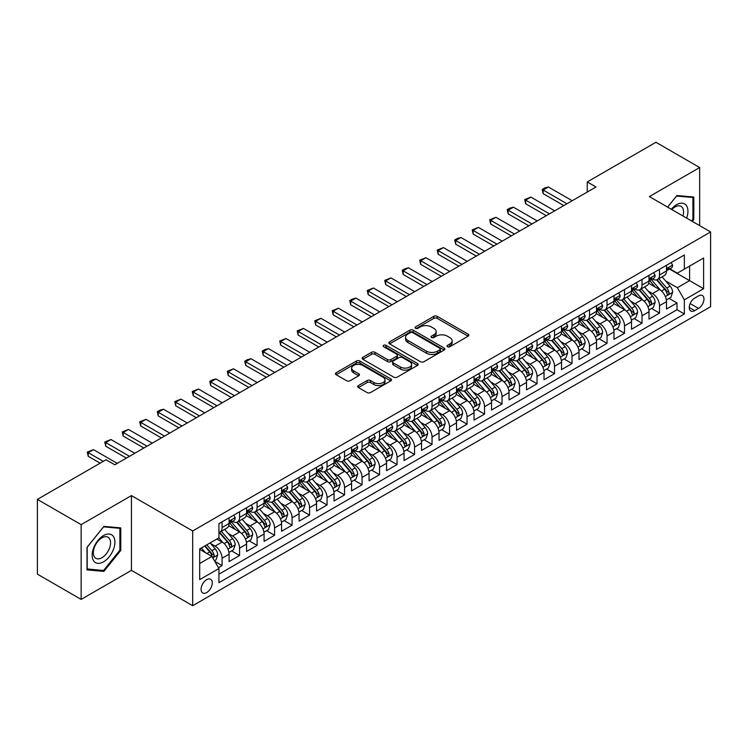 <?xml version="1.0" encoding="UTF-8"?>
<svg xmlns="http://www.w3.org/2000/svg" width="748" height="748" viewBox="0 0 748 748"><rect width="100%" height="100%" fill="white"/><g stroke="black" fill="none" stroke-linecap="round" stroke-linejoin="round"><path stroke-width="1.12" d="M447.491 346.726A1.702 0.982 0 0 0 449.894 346.726L468.145 336.189A2.431 1.403 0 0 0 468.856 335.197A2.431 1.403 0 0 0 468.145 334.206L437.234 316.357A2.431 1.403 0 0 0 433.793 316.357L415.551 326.895A1.702 0.982 0 0 0 415.046 327.596A1.702 0.982 0 0 0 415.551 328.288A1.702 0.982 0 0 0 417.954 328.288L420.311 326.923A7.77 4.488 0 0 1 431.306 326.923L433.887 328.409A7.77 4.488 0 0 1 436.159 331.579A7.77 4.488 0 0 1 433.887 334.758L431.521 336.123A1.702 0.982 0 0 0 431.026 336.815A1.702 0.982 0 0 0 431.521 337.507A1.702 0.982 0 0 0 433.924 337.507L436.29 336.142A7.77 4.488 0 0 1 447.276 336.142L449.857 337.629A7.77 4.488 0 0 1 452.129 340.808A7.77 4.488 0 0 1 449.857 343.977L447.491 345.342A1.702 0.982 0 0 0 446.995 346.034A1.702 0.982 0 0 0 447.491 346.726L447.491 345.342M206.682 592.575A7.919 4.572 120 0 0 211.862 585.6A7.919 4.572 120 0 0 210.646 579.261A7.919 4.572 120 0 0 206.682 579.653A7.919 4.572 120 0 0 201.511 586.628A7.919 4.572 120 0 0 202.727 592.968A7.919 4.572 120 0 0 206.682 592.575M358.404 385.575A2.431 1.403 0 0 0 357.684 386.566A2.431 1.403 0 0 0 358.404 387.558L367.072 392.56A2.431 1.403 0 0 0 370.512 392.56L390.774 380.863A2.431 1.403 0 0 0 391.485 379.872A2.431 1.403 0 0 0 390.774 378.881L359.863 361.032A2.431 1.403 0 0 0 356.422 361.032L336.161 372.728A2.431 1.403 0 0 0 335.45 373.719A2.431 1.403 0 0 0 336.161 374.72L346.633 380.76A2.431 1.403 0 0 0 350.073 380.76L358.741 375.758A2.431 1.403 0 0 0 359.451 374.767A2.431 1.403 0 0 0 358.741 373.776L353.552 370.774A6.498 3.749 0 0 1 351.644 368.119A6.498 3.749 0 0 1 355.655 364.659A6.498 3.749 0 0 1 362.733 365.473L383.088 377.216A6.498 3.749 0 0 1 384.996 379.872A6.498 3.749 0 0 1 380.984 383.341A6.498 3.749 0 0 1 373.897 382.527L370.512 380.564A2.431 1.403 0 0 0 367.072 380.564L358.404 385.575L358.404 387.558M131.442 495.597L81.139 524.647L37.4 499.393L37.4 574.146L81.139 599.4L131.442 570.359L192.685 605.712L192.685 530.958L131.442 495.597L131.442 570.359M699.66 225.625L699.66 167.543L649.358 196.584L710.6 231.945L192.685 530.958M699.66 167.543L655.921 142.288L587.245 181.942L587.245 192.04M37.4 499.393L106.076 459.74L114.827 464.789L595.997 186.991L587.245 181.942M420.488 361.723A2.431 1.403 0 0 0 423.92 361.723L444.19 350.027A2.431 1.403 0 0 0 444.901 349.036A2.431 1.403 0 0 0 444.19 348.044L413.27 330.195A2.431 1.403 0 0 0 409.839 330.195L389.568 341.892A2.431 1.403 0 0 0 388.857 342.883A2.431 1.403 0 0 0 389.568 343.874L420.488 361.723M384.322 347.1A1.702 0.982 0 0 1 386.052 347.334L386.052 345.314L417.478 363.463A2.431 1.403 0 0 1 418.188 364.454A2.431 1.403 0 0 1 417.478 365.445L397.216 377.142A2.431 1.403 0 0 1 393.775 377.142L362.864 359.292L362.864 357.31A2.431 1.403 0 0 0 362.154 358.301A2.431 1.403 0 0 0 362.864 359.292M362.864 357.31L371.541 352.308A2.431 1.403 0 0 1 374.972 352.308L387.511 359.545A2.431 1.403 0 0 0 390.942 359.545L396.702 356.226A2.431 1.403 0 0 0 397.412 355.235A2.431 1.403 0 0 0 396.702 354.243L383.649 346.707A1.702 0.982 0 0 1 383.144 346.006A1.702 0.982 0 0 1 384.201 345.099A1.702 0.982 0 0 1 386.052 345.314M218.453 567.704L222.081 565.61L214.816 561.411M210.693 543.572L215.087 546.115A9.902 5.713 60 0 1 222.081 558.232L229.084 554.193L229.084 561.57L239.575 555.502L231.618 550.911M228.187 533.474L232.581 536.007A9.902 5.713 60 0 1 239.575 548.134L246.578 544.086L246.578 551.463L257.078 545.404L249.112 540.804M245.681 523.366L250.075 525.909A9.902 5.713 60 0 1 257.078 538.027L264.072 533.988L264.072 541.365L274.572 535.306L266.615 530.706M263.184 513.268L267.578 515.802A9.902 5.713 60 0 1 274.572 527.929L281.575 523.89L281.575 531.258L292.066 525.199L284.109 520.599M280.678 503.17L285.072 505.704A9.902 5.713 60 0 1 292.066 517.822L299.069 513.783L299.069 521.16L309.569 515.101L301.603 510.501M298.171 493.063L302.566 495.597A9.902 5.713 60 0 1 309.569 507.724L316.563 503.685L316.563 511.062L327.063 504.994L319.106 500.403M315.675 482.965L320.069 485.499A9.902 5.713 60 0 1 327.063 497.626L334.066 493.577L334.066 500.954L344.557 494.895L336.6 490.295M333.169 472.858L337.563 475.401A9.902 5.713 60 0 1 344.557 487.518L351.56 483.479L351.56 490.856L362.06 484.788L354.094 480.197M350.662 462.76L355.057 465.293A9.902 5.713 60 0 1 362.06 477.42L369.054 473.381L369.054 480.749L379.554 474.69L371.597 470.09M368.166 452.662L372.56 455.195A9.902 5.713 60 0 1 379.554 467.313L386.557 463.274L386.557 470.651L397.048 464.592L389.091 459.992M385.659 442.554L390.054 445.088A9.902 5.713 60 0 1 397.048 457.215L404.051 453.176L404.051 460.544L414.551 454.485L406.585 449.894M403.153 432.456L407.548 434.99A9.902 5.713 60 0 1 414.551 447.108L421.545 443.068L421.545 450.446L432.045 444.387L424.088 439.787M420.656 422.349L425.051 424.892A9.902 5.713 60 0 1 432.045 437.01L439.048 432.97L439.048 440.348L449.548 434.279L441.582 429.689M438.15 412.251L442.545 414.785A9.902 5.713 60 0 1 449.548 426.912L456.542 422.872L456.542 430.24L467.042 424.181L459.076 419.581M455.644 402.144L460.039 404.687A9.902 5.713 60 0 1 467.042 416.804L474.036 412.765L474.036 420.142L484.536 414.083L476.579 409.483M473.147 392.046L477.542 394.579A9.902 5.713 60 0 1 484.536 406.706L491.539 402.667L491.539 410.035L502.039 403.976L494.073 399.385M490.641 381.948L495.036 384.481A9.902 5.713 60 0 1 502.039 396.599L509.033 392.56L509.033 399.937L519.533 393.878L511.567 389.278M508.144 371.84L512.53 374.383A9.902 5.713 60 0 1 519.533 386.501L526.527 382.462L526.527 389.839L537.027 383.771L529.07 379.18M525.638 361.742L530.033 364.276A9.902 5.713 60 0 1 537.027 376.403L544.03 372.354L544.03 379.732L554.53 373.673L546.564 369.073M543.132 351.635L547.527 354.178A9.902 5.713 60 0 1 554.53 366.296L561.524 362.256L561.524 369.634L572.024 363.575L564.057 358.975M560.635 341.537L565.02 344.071A9.902 5.713 60 0 1 572.024 356.198L579.017 352.158L579.017 359.526L589.518 353.467L581.561 348.877M578.129 331.439L582.524 333.973A9.902 5.713 60 0 1 589.518 346.09L596.521 342.051L596.521 349.428L607.021 343.369L599.055 338.769M595.623 321.331L600.018 323.865A9.902 5.713 60 0 1 607.021 335.992L614.015 331.953L614.015 339.33L624.515 333.262L616.558 328.671M613.126 311.233L617.511 313.767A9.902 5.713 60 0 1 624.515 325.894L631.518 321.846L631.518 329.223L642.008 323.164L634.052 318.564M630.62 301.126L635.015 303.669A9.902 5.713 60 0 1 642.008 315.787L649.012 311.748L649.012 319.125L659.512 313.057L659.512 305.689A9.902 5.713 -120 0 0 652.508 293.562L648.114 291.028M651.545 308.466L659.512 313.057M229.084 554.193A9.902 5.713 -120 0 0 222.081 542.066L216.836 539.037M246.578 544.086A9.902 5.713 -120 0 0 239.575 531.968L228.757 525.722M264.072 533.988A9.902 5.713 -120 0 0 257.078 521.87L246.251 515.615M281.575 523.89A9.902 5.713 -120 0 0 274.572 511.763L263.754 505.517M299.069 513.783A9.902 5.713 -120 0 0 292.066 501.665L281.248 495.419M316.563 503.685A9.902 5.713 -120 0 0 309.569 491.558L298.742 485.312M334.066 493.577A9.902 5.713 -120 0 0 327.063 481.46L316.245 475.214M351.56 483.479A9.902 5.713 -120 0 0 344.557 471.352L333.739 465.106M369.054 473.381A9.902 5.713 -120 0 0 362.06 461.254L351.242 455.008M386.557 463.274A9.902 5.713 -120 0 0 379.554 451.156L368.736 444.901M404.051 453.176A9.902 5.713 -120 0 0 397.048 441.049L386.23 434.803M421.545 443.068A9.902 5.713 -120 0 0 414.551 430.951L403.733 424.705M439.048 432.97A9.902 5.713 -120 0 0 432.045 420.844L421.227 414.598M456.542 422.872A9.902 5.713 -120 0 0 449.548 410.746L438.721 404.5M474.036 412.765A9.902 5.713 -120 0 0 467.042 400.648L456.224 394.392M491.539 402.667A9.902 5.713 -120 0 0 484.536 390.54L473.718 384.294M509.033 392.56A9.902 5.713 -120 0 0 502.039 380.442L491.212 374.196M526.527 382.462A9.902 5.713 -120 0 0 519.533 370.335L508.715 364.089M544.03 372.354A9.902 5.713 -120 0 0 537.027 360.237L526.209 353.991M561.524 362.256A9.902 5.713 -120 0 0 554.53 350.139L543.702 343.884M579.017 352.158A9.902 5.713 -120 0 0 572.024 340.031L561.206 333.786M596.521 342.051A9.902 5.713 -120 0 0 589.518 329.933L578.7 323.688M614.015 331.953A9.902 5.713 -120 0 0 607.021 319.826L596.193 313.58M631.518 321.846A9.902 5.713 -120 0 0 624.515 309.728L613.697 303.482M649.012 311.748A9.902 5.713 -120 0 0 642.008 299.621L631.19 293.375M698.529 295.89L694.677 298.106A7.667 4.432 120 0 0 689.665 304.866A7.667 4.432 120 0 0 690.843 311.018A7.667 4.432 120 0 0 694.677 310.635L698.529 308.41A7.667 4.432 120 0 0 703.541 301.659A7.667 4.432 120 0 0 702.363 295.507A7.667 4.432 120 0 0 698.529 295.89M192.685 605.712L710.6 306.699L710.6 231.945M199.688 563.487L211.936 556.419L218.93 568.536L218.93 582.683L684.355 313.973L684.355 299.826L677.351 287.709L665.617 280.93M218.93 568.536L199.688 579.644L199.688 548.939L218.93 537.831L218.93 523.684L684.355 254.975L684.355 269.121L703.597 258.004L703.597 288.719L684.355 299.826M232.488 521.412L232.581 521.459A9.902 5.713 60 0 0 237.527 521.954L244.531 517.915A9.902 5.713 -120 0 0 246.578 513.38L246.578 507.724M249.982 511.305L250.075 511.361A9.902 5.713 60 0 0 255.021 511.847L262.024 507.808A9.902 5.713 -120 0 0 264.072 503.282L264.072 497.616M267.485 501.207L267.578 501.254A9.902 5.713 60 0 0 272.524 501.749L279.518 497.71A9.902 5.713 -120 0 0 281.575 493.175L281.575 487.518M284.979 491.099L285.072 491.155A9.902 5.713 60 0 0 290.018 491.642L297.021 487.603A9.902 5.713 -120 0 0 299.069 483.077L299.069 477.42M302.473 481.001L302.566 481.058A9.902 5.713 60 0 0 307.522 481.544L314.515 477.505A9.902 5.713 -120 0 0 316.563 472.97L316.563 467.313M319.976 470.903L320.069 470.95A9.902 5.713 60 0 0 325.015 471.446L332.009 467.397A9.902 5.713 -120 0 0 334.066 462.872L334.066 457.215M337.47 460.796L337.563 460.852A9.902 5.713 60 0 0 342.509 461.338L349.512 457.299A9.902 5.713 -120 0 0 351.56 452.764L351.56 447.108M354.963 450.698L355.057 450.745A9.902 5.713 60 0 0 360.012 451.24L367.006 447.201A9.902 5.713 -120 0 0 369.054 442.666L369.054 437.01M372.467 440.591L372.56 440.647A9.902 5.713 60 0 0 377.506 441.133L384.5 437.094A9.902 5.713 -120 0 0 386.557 432.568L386.557 426.912M389.96 430.493L390.054 430.549A9.902 5.713 60 0 0 395 431.035L402.003 426.996A9.902 5.713 -120 0 0 404.051 422.461L404.051 416.804M407.464 420.395L407.548 420.441A9.902 5.713 60 0 0 412.503 420.937L419.497 416.888A9.902 5.713 -120 0 0 421.545 412.363L421.545 406.706M424.958 410.287L425.051 410.343A9.902 5.713 60 0 0 429.997 410.83L436.991 406.79A9.902 5.713 -120 0 0 439.048 402.256L439.048 396.599M442.451 400.189L442.545 400.236A9.902 5.713 60 0 0 447.491 400.732L454.494 396.692A9.902 5.713 -120 0 0 456.542 392.158L456.542 386.501M459.955 390.082L460.039 390.138A9.902 5.713 60 0 0 464.994 390.624L471.988 386.585A9.902 5.713 -120 0 0 474.036 382.06L474.036 376.403M477.448 379.984L477.542 380.04A9.902 5.713 60 0 0 482.488 380.526L489.491 376.487A9.902 5.713 -120 0 0 491.539 371.952L491.539 366.296M494.942 369.877L495.036 369.933A9.902 5.713 60 0 0 499.982 370.428L506.985 366.38A9.902 5.713 -120 0 0 509.033 361.854L509.033 356.198M512.445 359.779L512.53 359.835A9.902 5.713 60 0 0 517.485 360.321L524.479 356.282A9.902 5.713 -120 0 0 526.527 351.747L526.527 346.09M529.939 349.681L530.033 349.727A9.902 5.713 60 0 0 534.979 350.223L541.982 346.184A9.902 5.713 -120 0 0 544.03 341.649L544.03 335.992M547.433 339.573L547.527 339.629A9.902 5.713 60 0 0 552.473 340.116L559.476 336.076A9.902 5.713 -120 0 0 561.524 331.551L561.524 325.885M564.936 329.475L565.02 329.522A9.902 5.713 60 0 0 569.976 330.018L576.97 325.978A9.902 5.713 -120 0 0 579.017 321.444L579.017 315.787M582.43 319.368L582.524 319.424A9.902 5.713 60 0 0 587.47 319.91L594.473 315.871A9.902 5.713 -120 0 0 596.521 311.346L596.521 305.689M599.924 309.27L600.018 309.326A9.902 5.713 60 0 0 604.964 309.812L611.967 305.773A9.902 5.713 -120 0 0 614.015 301.238L614.015 295.582M617.427 299.172L617.511 299.219A9.902 5.713 60 0 0 622.467 299.714L629.461 295.675A9.902 5.713 -120 0 0 631.518 291.14L631.518 285.484M634.921 289.065L635.015 289.121A9.902 5.713 60 0 0 639.961 289.607L646.964 285.568A9.902 5.713 -120 0 0 649.012 281.033L649.012 275.376M218.93 574.193L677.005 309.728L677.005 302.959L666.505 309.018L666.505 301.65A9.902 5.713 -120 0 0 659.512 289.523L648.684 283.277M652.415 278.967L652.508 279.013A9.902 5.713 -120 0 0 657.455 279.509A9.902 5.713 -120 0 0 659.512 274.974L659.512 269.317M657.455 279.509L664.458 275.47A9.902 5.713 -120 0 0 666.505 270.935L666.505 265.278M222.081 521.861L222.081 527.527A9.902 5.713 60 0 1 220.034 532.052A9.902 5.713 60 0 1 218.93 532.454M220.034 532.052L227.027 528.013A9.902 5.713 -120 0 0 229.084 523.478L229.084 517.822M239.575 511.763L239.575 517.42A9.902 5.713 60 0 1 237.527 521.954M257.078 501.665L257.078 507.322A9.902 5.713 60 0 1 255.021 511.847M274.572 491.558L274.572 497.214A9.902 5.713 60 0 1 272.524 501.749M292.066 481.46L292.066 487.116A9.902 5.713 60 0 1 290.018 491.642M309.569 471.352L309.569 477.009A9.902 5.713 60 0 1 307.522 481.544M327.063 461.254L327.063 466.911A9.902 5.713 60 0 1 325.015 471.446M344.557 451.156L344.557 456.813A9.902 5.713 60 0 1 342.509 461.338M362.06 441.049L362.06 446.706A9.902 5.713 60 0 1 360.012 451.24M379.554 430.951L379.554 436.608A9.902 5.713 60 0 1 377.506 441.133M397.048 420.844L397.048 426.5A9.902 5.713 60 0 1 395 431.035M414.551 410.746L414.551 416.402A9.902 5.713 60 0 1 412.503 420.937M432.045 400.648L432.045 406.304A9.902 5.713 60 0 1 429.997 410.83M449.548 390.54L449.548 396.197A9.902 5.713 60 0 1 447.491 400.732M467.042 380.442L467.042 386.099A9.902 5.713 60 0 1 464.994 390.624M484.536 370.335L484.536 375.992A9.902 5.713 60 0 1 482.488 380.526M502.039 360.237L502.039 365.894A9.902 5.713 60 0 1 499.982 370.428M519.533 350.129L519.533 355.796A9.902 5.713 60 0 1 517.485 360.321M537.027 340.031L537.027 345.688A9.902 5.713 60 0 1 534.979 350.223M554.53 329.933L554.53 335.59A9.902 5.713 60 0 1 552.473 340.116M572.024 319.826L572.024 325.483A9.902 5.713 60 0 1 569.976 330.018M589.518 309.728L589.518 315.385A9.902 5.713 60 0 1 587.47 319.91M607.021 299.621L607.021 305.278A9.902 5.713 60 0 1 604.964 309.812M624.515 289.523L624.515 295.18A9.902 5.713 60 0 1 622.467 299.714M642.008 279.425L642.008 285.082A9.902 5.713 60 0 1 639.961 289.607M642.008 315.787L642.008 323.164M624.515 325.894L624.515 333.262M607.021 335.992L607.021 343.369M589.518 346.09L589.518 353.467M572.024 356.198L572.024 363.575M554.53 366.296L554.53 373.673M537.027 376.403L537.027 383.771M519.533 386.501L519.533 393.878M502.039 396.599L502.039 403.976M484.536 406.706L484.536 414.083M467.042 416.804L467.042 424.181M449.548 426.912L449.548 434.279M432.045 437.01L432.045 444.387M414.551 447.108L414.551 454.485M397.048 457.215L397.048 464.592M379.554 467.313L379.554 474.69M362.06 477.42L362.06 484.788M344.557 487.518L344.557 494.895M327.063 497.626L327.063 504.994M309.569 507.724L309.569 515.101M292.066 517.822L292.066 525.199M274.572 527.929L274.572 535.306M257.078 538.027L257.078 545.404M239.575 548.134L239.575 555.502M222.081 558.232L222.081 565.61M211.936 556.419L199.688 549.341M677.351 287.709L689.6 280.631L689.6 266.082L703.597 258.004M669.563 269.065L703.597 288.719M669.918 268.859L677.351 273.16L684.355 269.121M81.139 524.647L81.139 599.4M669.049 298.359L677.005 302.959M677.005 309.728L684.355 313.973M692.33 221.389L693.807 219.557L693.807 197.051L676.921 195.537L667.609 207.121M87.002 569.892L103.888 571.397L120.774 550.397L120.774 527.882L103.888 526.377L87.002 547.377L87.002 569.892M692.929 219.052L693.807 219.557M119.895 549.892L120.774 550.397M102.102 570.369L103.888 571.397M448.174 346.969L449.857 345.997A7.77 4.488 0 0 0 452.129 342.827L452.129 340.808M436.159 331.579L436.159 333.599A7.77 4.488 0 0 1 433.887 336.778L432.204 337.75M468.117 336.207L437.234 318.386A2.431 1.403 0 0 0 433.793 318.386L416.225 328.522M444.153 350.045L413.27 332.215A2.431 1.403 0 0 0 409.839 332.215L389.605 343.893M439.889 349.727A1.702 0.982 0 0 0 440.394 349.036A1.702 0.982 0 0 0 439.889 348.344L412.756 332.673A1.702 0.982 0 0 0 410.353 332.673L407.866 334.113A7.77 4.488 0 0 0 405.584 337.283A7.77 4.488 0 0 0 407.866 340.462L426.407 351.167A7.77 4.488 0 0 0 437.402 351.167L439.889 349.727L439.889 351.747A1.702 0.982 0 0 0 440.394 351.055L440.394 349.036M405.584 337.283L405.584 339.302A7.77 4.488 0 0 0 407.866 342.481L407.866 340.462M439.889 351.747L437.402 353.187A7.77 4.488 0 0 1 426.407 353.187L407.866 342.481M362.902 359.311L371.541 354.328L371.541 352.308M397.412 355.235L397.412 357.254A2.431 1.403 0 0 1 396.702 358.245L390.942 361.565A2.431 1.403 0 0 1 387.511 361.565L374.972 354.328A2.431 1.403 0 0 0 371.541 354.328M386.052 347.334L417.449 365.463M400.517 367.053A6.498 3.749 0 0 0 407.604 367.866A6.498 3.749 0 0 0 411.615 364.407A6.498 3.749 0 0 0 409.708 361.752L402.536 357.609A2.431 1.403 0 0 0 399.105 357.609L393.355 360.929A2.431 1.403 0 0 0 392.635 361.92A2.431 1.403 0 0 0 393.355 362.92L400.517 367.053L400.517 369.073A6.498 3.749 0 0 0 407.604 369.886A6.498 3.749 0 0 0 411.615 366.426L411.615 364.407M392.635 361.92L392.635 363.949A2.431 1.403 0 0 0 393.355 364.94L393.355 362.92M400.517 369.073L393.355 364.94M384.996 379.872L384.996 381.891A6.498 3.749 0 0 1 380.984 385.36A6.498 3.749 0 0 1 373.897 384.547L370.512 382.583A2.431 1.403 0 0 0 367.072 382.583L358.432 387.576M351.644 368.119L351.644 370.138A6.498 3.749 0 0 0 353.552 372.794L353.552 370.774M358.713 375.776L353.552 372.794M390.746 380.882L359.863 363.051A2.431 1.403 0 0 0 356.422 363.051L336.189 374.739M666.356 299.911L670.881 297.302L672.63 292.253A6.554 3.787 -120 0 0 670.077 286.091L662.083 276.835M660.484 290.159L651.34 279.584M655.285 287.082L649.975 280.939A15.717 9.069 -120 0 0 649.488 280.397M656.566 279.864L664.654 289.224A6.554 3.787 60 0 1 666.992 293.74C667.973 295.058 668.675 294.656 669.086 292.533A6.554 3.787 -120 0 0 666.749 288.017L658.754 278.761M657.043 279.715L665.729 289.766A3.338 1.926 60 0 1 666.571 291.075L669.086 292.533M666.992 293.74L667.468 294.516M671.143 262.604L672.63 265.175A6.554 3.787 60 0 1 671.274 268.074L667.945 270A6.554 3.787 -120 0 0 669.086 268.485L668.955 267.906M666.73 270.309L666.749 270.309A6.554 3.787 -120 0 0 667.945 270M668.245 267.999L669.086 268.485C668.675 267.504 667.983 267.906 666.992 269.701A6.554 3.787 60 0 1 666.505 270.636M566.947 203.755L543.151 190.02L543.151 193.657L542.188 189.468L544.815 187.944L548.406 186.991L572.201 200.726M563.796 205.578L543.151 193.657M548.406 186.991L543.151 190.02L542.188 189.468M686.645 218.117A16.082 9.285 120 0 0 676.566 204.718A16.082 9.285 120 0 0 671.302 209.253M682.971 215.994A12.174 7.031 120 0 0 681.063 206.383A12.174 7.031 120 0 0 674.976 206.99A12.174 7.031 120 0 0 671.788 209.534M667.646 207.14L676.566 196.041L692.929 197.5L692.929 219.314L691.591 220.969M691.844 196.874L692.929 197.5M113.387 549.565A16.082 9.285 120 0 0 109.227 534.025A16.082 9.285 120 0 0 93.687 547.807A16.082 9.285 120 0 0 97.848 563.347A16.082 9.285 120 0 0 113.387 549.565M109.404 548.434A12.174 7.031 120 0 0 108.03 537.223A12.174 7.031 120 0 0 94.491 547.097A12.174 7.031 120 0 0 95.856 558.307A12.174 7.031 120 0 0 109.404 548.434M87.179 569.041L87.179 547.227L103.542 526.873L119.895 528.331L119.895 550.145L103.542 570.5L87.002 568.938M118.81 527.705L119.895 528.331M648.862 310.018L653.387 307.4L655.136 302.351A6.554 3.787 -120 0 0 652.583 296.199L644.589 286.942M642.981 300.266L633.846 289.691M637.782 297.18L632.481 291.047A15.717 9.069 -120 0 0 631.995 290.495M639.072 289.962L647.16 299.331A6.554 3.787 60 0 1 649.498 303.847C650.48 305.165 651.181 304.763 651.592 302.631A6.554 3.787 -120 0 0 649.255 298.115L641.26 288.859M639.549 289.813L648.236 299.873A3.338 1.926 60 0 1 649.077 301.182L651.592 302.631M649.498 303.847L649.975 304.623M631.368 320.116L635.884 317.507L637.633 312.458A6.554 3.787 -120 0 0 635.08 306.297L627.086 297.04M625.487 310.364L616.352 299.789M620.288 307.288L614.987 301.145A15.717 9.069 -120 0 0 614.501 300.603M621.569 300.07L629.657 309.429A6.554 3.787 60 0 1 631.995 313.945C632.986 315.263 633.678 314.861 634.098 312.729A6.554 3.787 -120 0 0 631.761 308.213L623.767 298.957M622.046 299.911L630.732 309.971A3.338 1.926 60 0 1 631.583 311.28L634.098 312.729M631.995 313.945L632.471 314.721M613.865 330.214L618.39 327.605L620.139 322.556A6.554 3.787 -120 0 0 617.586 316.395L609.592 307.148M607.993 320.471L598.849 309.887M602.795 317.386L597.484 311.252A15.717 9.069 -120 0 0 596.998 310.701M604.075 310.168L612.163 319.527A6.554 3.787 60 0 1 614.501 324.052C615.482 325.371 616.184 324.959 616.595 322.837A6.554 3.787 -120 0 0 614.258 318.321L606.263 309.064M604.552 310.018L613.238 320.079A3.338 1.926 60 0 1 614.08 321.378L616.595 322.837M614.501 324.052L614.978 324.828M596.371 340.321L600.896 337.713L602.645 332.654A6.554 3.787 -120 0 0 600.092 326.502L592.098 317.246M590.49 330.569L581.355 319.994M585.291 327.493L579.99 321.35A15.717 9.069 -120 0 0 579.504 320.808M586.582 320.275L594.669 329.634A6.554 3.787 60 0 1 597.007 334.15C597.989 335.469 598.69 335.067 599.101 332.935A6.554 3.787 -120 0 0 596.764 328.419L588.77 319.162M587.058 320.116L595.745 330.177A3.338 1.926 60 0 1 596.586 331.486L599.101 332.935M597.007 334.15L597.484 334.926M653.649 272.702L655.136 275.283A6.554 3.787 60 0 1 653.78 278.181L650.451 280.098A6.554 3.787 -120 0 0 651.592 278.593L651.452 278.004M649.227 280.406L649.255 280.406A6.554 3.787 -120 0 0 650.451 280.098M650.751 278.097L651.592 278.593C651.181 277.601 650.48 278.004 649.498 279.799A6.554 3.787 60 0 1 649.012 280.734M549.453 213.863L525.657 200.118L525.657 203.755L524.694 199.566L530.902 197.089L554.698 210.833M546.302 215.676L525.657 203.755M530.902 197.089L525.657 200.118L524.694 199.566M636.146 282.809L637.633 285.381A6.554 3.787 60 0 1 636.277 288.279L632.958 290.205A6.554 3.787 -120 0 0 634.098 288.691L633.958 288.111M631.733 290.505L631.761 290.505A6.554 3.787 -120 0 0 632.958 290.205M633.247 288.204L634.098 288.691C633.687 287.7 632.986 288.111 631.995 289.906A6.554 3.787 60 0 1 631.518 290.832M531.959 223.961L508.163 210.225L508.163 213.863L507.2 209.664L509.818 208.15L513.409 207.196L537.204 220.931M528.808 225.784L508.163 213.863M513.409 207.196L508.163 210.225L507.2 209.664M618.652 292.907L620.139 295.479A6.554 3.787 60 0 1 618.783 298.387L615.454 300.303A6.554 3.787 -120 0 0 616.595 298.789L616.464 298.209M614.239 300.612L614.258 300.612A6.554 3.787 -120 0 0 615.454 300.303M615.754 298.302L616.595 298.789C616.184 297.807 615.482 298.209 614.501 300.004A6.554 3.787 60 0 1 614.015 300.939M514.456 234.068L490.66 220.323L490.66 223.961L489.697 219.772L495.915 217.294L519.71 231.029M511.305 235.882L490.66 223.961M495.915 217.294L490.66 220.323L489.697 219.772M601.158 303.005L602.645 305.586A6.554 3.787 60 0 1 601.289 308.485L597.961 310.401A6.554 3.787 -120 0 0 599.101 308.896L598.961 308.316M596.736 310.71L596.764 310.71A6.554 3.787 -120 0 0 597.961 310.401M598.26 308.41L599.101 308.896C598.69 307.905 597.989 308.307 597.007 310.111A6.554 3.787 60 0 1 596.521 311.037M496.962 244.166L473.166 230.431L473.166 234.068L472.203 229.87L478.411 227.392L502.207 241.136M493.811 245.98L473.166 234.068M478.411 227.392L473.166 230.431L472.203 229.87M578.877 350.419L583.393 347.811L585.142 342.762A6.554 3.787 -120 0 0 582.589 336.6L574.595 327.344M572.996 340.677L563.861 330.092M567.797 337.591L562.496 331.448A15.717 9.069 -120 0 0 562.01 330.906M569.078 330.373L577.166 339.732A6.554 3.787 60 0 1 579.504 344.248C580.495 345.567 581.187 345.165 581.607 343.042A6.554 3.787 -120 0 0 579.27 338.526L571.276 329.27M569.555 330.223L578.241 340.275A3.338 1.926 60 0 1 579.083 341.584L581.607 343.042M579.504 344.248L579.981 345.024M583.655 313.113L585.142 315.684A6.554 3.787 60 0 1 583.786 318.592L580.467 320.509A6.554 3.787 -120 0 0 581.607 318.994L581.467 318.414M579.242 320.817L579.27 320.817A6.554 3.787 -120 0 0 580.467 320.509M580.757 318.508L581.607 318.994C581.196 318.012 580.495 318.414 579.504 320.209A6.554 3.787 60 0 1 579.017 321.144M479.468 254.264L455.672 240.529L455.672 244.166L454.709 239.977L457.327 238.462L460.918 237.499L484.713 251.234M476.317 256.087L455.672 244.166M460.918 237.499L455.672 240.529L454.709 239.977M561.374 360.527L565.899 357.909L567.648 352.86A6.554 3.787 -120 0 0 565.095 346.707L557.101 337.451M555.502 350.775L546.358 340.2M550.294 347.698L544.993 341.556A15.717 9.069 -120 0 0 544.507 341.004M551.585 340.471L559.672 349.84A6.554 3.787 60 0 1 562.01 354.356C562.992 355.674 563.693 355.272 564.104 353.14A6.554 3.787 -120 0 0 561.767 348.624L553.772 339.368M552.061 340.321L560.748 350.382A3.338 1.926 60 0 1 561.589 351.691L564.104 353.14M562.01 354.356L562.487 355.132M566.161 323.211L567.648 325.791A6.554 3.787 60 0 1 566.292 328.69L562.964 330.607A6.554 3.787 -120 0 0 564.104 329.101L563.973 328.512M561.748 330.915L561.767 330.915A6.554 3.787 -120 0 0 562.964 330.607M563.263 328.606L564.104 329.101C563.693 328.11 562.992 328.512 562.01 330.307A6.554 3.787 60 0 1 561.524 331.242M461.965 264.371L438.169 250.627L438.169 254.264L437.206 250.075L443.424 247.597L467.22 261.342M458.814 266.185L438.169 254.264M443.424 247.597L438.169 250.627L437.206 250.075M543.88 370.625L548.406 368.016L550.154 362.967A6.554 3.787 -120 0 0 547.601 356.805L539.607 347.549M537.999 360.873L528.864 350.298M532.8 357.796L527.499 351.654A15.717 9.069 -120 0 0 527.013 351.111M534.091 350.578L542.169 359.938A6.554 3.787 60 0 1 544.516 364.454C545.498 365.772 546.199 365.37 546.61 363.248A6.554 3.787 -120 0 0 544.273 358.722L536.279 349.466M534.568 350.419L543.254 360.48A3.338 1.926 60 0 1 544.095 361.789L546.61 363.248M544.516 364.454L544.993 365.23M548.667 333.318L550.154 335.889A6.554 3.787 60 0 1 548.798 338.788L545.47 340.714A6.554 3.787 -120 0 0 546.61 339.199L546.47 338.62M544.245 341.023L544.273 341.023A6.554 3.787 -120 0 0 545.47 340.714M545.769 338.713L546.61 339.199C546.199 338.208 545.498 338.62 544.516 340.415A6.554 3.787 60 0 1 544.03 341.35M444.471 274.469L420.675 260.734L420.675 264.371L419.712 260.173L425.921 257.705L449.716 271.44M441.32 276.293L420.675 264.371M425.921 257.705L420.675 260.734L419.712 260.173M526.386 380.723L530.902 378.114L532.651 373.065A6.554 3.787 -120 0 0 530.098 366.913L522.104 357.656M520.505 370.98L511.37 360.396M515.307 367.894L510.005 361.761A15.717 9.069 -120 0 0 509.519 361.209M516.587 360.676L524.675 370.036A6.554 3.787 60 0 1 527.013 374.561C528.004 375.879 528.696 375.468 529.116 373.346A6.554 3.787 -120 0 0 526.779 368.829L518.785 359.573M517.064 360.527L525.75 370.587A3.338 1.926 60 0 1 526.592 371.887L529.116 373.346M527.013 374.561L527.49 375.337M531.164 343.416L532.651 345.987A6.554 3.787 60 0 1 531.295 348.895L527.976 350.812A6.554 3.787 -120 0 0 529.116 349.307L528.976 348.718M526.751 351.121L526.779 351.121A6.554 3.787 -120 0 0 527.976 350.812M528.266 348.811L529.116 349.307C528.705 348.316 528.004 348.718 527.013 350.513A6.554 3.787 60 0 1 526.527 351.448M426.968 284.577L403.172 270.832L403.172 274.469L402.218 270.28L404.836 268.766L408.427 267.803L432.222 281.538M423.826 286.391L403.172 274.469M408.427 267.803L403.172 270.832L402.218 270.28M508.883 390.83L513.409 388.221L515.157 383.163A6.554 3.787 -120 0 0 512.604 377.011L504.61 367.754M503.011 381.078L493.867 370.503M497.803 378.002L492.502 371.859A15.717 9.069 -120 0 0 492.016 371.317M499.094 370.784L507.181 380.143A6.554 3.787 60 0 1 509.519 384.659C510.501 385.977 511.202 385.575 511.613 383.444A6.554 3.787 -120 0 0 509.276 378.927L501.282 369.671M499.57 370.625L508.257 380.685A3.338 1.926 60 0 1 509.098 381.994L511.613 383.444M509.519 384.659L509.996 385.435M513.67 353.514L515.157 356.095A6.554 3.787 60 0 1 513.801 358.993L510.473 360.91A6.554 3.787 -120 0 0 511.613 359.405L511.482 358.825M509.257 361.219L509.276 361.219A6.554 3.787 -120 0 0 510.473 360.91M510.772 358.918L511.613 359.405C511.202 358.414 510.501 358.825 509.519 360.62A6.554 3.787 60 0 1 509.033 361.546M409.474 294.675L385.678 280.939L385.678 284.577L384.715 280.378L390.933 277.91L414.729 291.645M406.323 296.498L385.678 284.577M390.933 277.91L385.678 280.939L384.715 280.378M491.389 400.928L495.915 398.319L497.663 393.27A6.554 3.787 -120 0 0 495.111 387.109L487.116 377.852M485.508 391.185L476.373 380.601M480.31 388.1L475.008 381.966A15.717 9.069 -120 0 0 474.522 381.415M481.6 380.882L489.678 390.241A6.554 3.787 60 0 1 492.016 394.757C493.007 396.075 493.708 395.673 494.119 393.551A6.554 3.787 -120 0 0 491.782 389.035L483.788 379.778M482.067 380.732L490.763 390.793A3.338 1.926 60 0 1 491.604 392.092L494.119 393.551M492.016 394.757L492.493 395.542M496.176 363.622L497.663 366.193A6.554 3.787 60 0 1 496.298 369.101L492.979 371.017A6.554 3.787 -120 0 0 494.119 369.503L493.979 368.923M491.754 371.326L491.782 371.326A6.554 3.787 -120 0 0 492.979 371.017M493.269 369.016L494.119 369.503C493.708 368.521 493.007 368.923 492.016 370.718A6.554 3.787 60 0 1 491.539 371.653M391.98 304.773L368.184 291.037L368.184 294.675L367.221 290.486L373.43 288.008L397.225 301.743M388.829 306.596L368.184 294.675M373.43 288.008L368.184 291.037L367.221 290.486M473.895 411.035L478.411 408.427L480.16 403.368A6.554 3.787 -120 0 0 477.607 397.216L469.613 387.96M468.014 401.283L458.879 390.708M462.816 398.207L457.514 392.064A15.717 9.069 -120 0 0 457.028 391.513M464.097 390.98L472.184 400.348A6.554 3.787 60 0 1 474.522 404.864C475.513 406.183 476.205 405.781 476.626 403.649A6.554 3.787 -120 0 0 474.288 399.133L466.294 389.876M464.573 390.83L473.26 400.891A3.338 1.926 60 0 1 474.101 402.2L476.626 403.649M474.522 404.864L474.999 405.64M478.673 373.719L480.16 376.3A6.554 3.787 60 0 1 478.804 379.199L475.485 381.115A6.554 3.787 -120 0 0 476.626 379.61L476.485 379.03M474.26 381.424L474.288 381.424A6.554 3.787 -120 0 0 475.485 381.115M475.775 379.114L476.626 379.61C476.214 378.619 475.513 379.021 474.522 380.816A6.554 3.787 60 0 1 474.036 381.751M374.477 314.88L350.681 301.145L350.681 304.773L349.727 300.584L352.345 299.069L355.936 298.106L379.732 311.851M371.335 316.694L350.681 304.773M355.936 298.106L350.681 301.145L349.727 300.584M456.392 421.133L460.918 418.525L462.666 413.476A6.554 3.787 -120 0 0 460.114 407.314L452.119 398.058M450.52 411.381L441.376 400.806M445.312 408.305L440.011 402.162A15.717 9.069 -120 0 0 439.525 401.62M446.603 401.087L454.691 410.446A6.554 3.787 60 0 1 457.028 414.962C458.01 416.281 458.711 415.879 459.122 413.756A6.554 3.787 -120 0 0 456.785 409.231L448.791 399.984M447.08 400.928L455.766 410.989A3.338 1.926 60 0 1 456.607 412.298L459.122 413.756M457.028 414.962L457.505 415.738M461.179 383.827L462.666 386.398A6.554 3.787 60 0 1 461.31 389.297L457.982 391.223A6.554 3.787 -120 0 0 459.122 389.708L458.992 389.128M456.757 391.531L456.785 391.531A6.554 3.787 -120 0 0 457.982 391.223M458.281 389.222L459.122 389.708C458.711 388.726 458.01 389.128 457.028 390.924A6.554 3.787 60 0 1 456.542 391.859M356.983 324.978L333.187 311.243L333.187 314.88L332.224 310.682L338.433 308.213L362.228 321.949M353.832 326.801L333.187 314.88M338.433 308.213L333.187 311.243L332.224 310.682M443.686 393.925L445.172 396.505A6.554 3.787 60 0 1 443.807 399.404L440.488 401.321A6.554 3.787 -120 0 0 441.629 399.815L441.488 399.226M439.263 401.629L439.291 401.629A6.554 3.787 -120 0 0 440.488 401.321M440.778 399.32L441.629 399.815C441.217 398.824 440.516 399.226 439.525 401.022A6.554 3.787 60 0 1 439.048 401.957M339.489 335.085L315.693 321.341L315.693 324.978L314.73 320.789L320.939 318.311L344.735 332.056M336.338 336.899L315.693 324.978M320.939 318.311L315.693 321.341L314.73 320.789M426.182 404.023L427.669 406.603A6.554 3.787 60 0 1 426.313 409.502L422.994 411.428A6.554 3.787 -120 0 0 424.135 409.913L423.994 409.334M421.769 411.727L421.797 411.727A6.554 3.787 -120 0 0 422.994 411.428M423.284 409.427L424.135 409.913C423.723 408.922 423.022 409.334 422.031 411.129A6.554 3.787 60 0 1 421.545 412.055M321.986 345.183L298.19 331.448L298.19 335.085L297.227 330.887L303.445 328.419L327.241 342.154M318.844 347.007L298.19 335.085M303.445 328.419L298.19 331.448L297.227 330.887M438.898 431.241L443.424 428.623L445.172 423.574A6.554 3.787 -120 0 0 442.62 417.421L434.616 408.165M433.017 421.489L423.882 410.904M427.819 418.403L422.517 412.27A15.717 9.069 -120 0 0 422.031 411.718M429.109 411.185L437.187 420.554A6.554 3.787 60 0 1 439.525 425.07C440.516 426.388 441.217 425.977 441.629 423.854A6.554 3.787 -120 0 0 439.291 419.338L431.297 410.082M429.576 411.035L438.272 421.096A3.338 1.926 60 0 1 439.113 422.405L441.629 423.854M439.525 425.07L440.002 425.846M421.405 441.339L425.921 438.73L427.669 433.672A6.554 3.787 -120 0 0 425.116 427.519L417.122 418.263M415.523 431.587L406.388 421.012M410.325 428.511L405.023 422.368A15.717 9.069 -120 0 0 404.528 421.825M411.606 421.292L419.693 430.652A6.554 3.787 60 0 1 422.031 435.168C423.013 436.486 423.714 436.084 424.135 433.952A6.554 3.787 -120 0 0 421.797 429.436L413.803 420.18M412.083 421.133L420.769 431.194A3.338 1.926 60 0 1 421.61 432.503L424.135 433.952M422.031 435.168L422.508 435.944M403.901 451.437L408.427 448.828L410.175 443.779A6.554 3.787 -120 0 0 407.623 437.617L399.628 428.361M398.02 441.694L388.885 431.11M392.822 438.609L387.52 432.475A15.717 9.069 -120 0 0 387.034 431.923M394.112 431.39L402.2 440.75A6.554 3.787 60 0 1 404.537 445.266C405.519 446.584 406.22 446.182 406.632 444.06A6.554 3.787 -120 0 0 404.294 439.544L396.3 430.287M394.589 431.241L403.275 441.301A3.338 1.926 60 0 1 404.116 442.601L406.632 444.06M404.537 445.266L405.014 446.051M408.689 414.13L410.175 416.701A6.554 3.787 60 0 1 408.819 419.609L405.491 421.526A6.554 3.787 -120 0 0 406.632 420.011L406.501 419.432M404.266 421.835L404.294 421.835A6.554 3.787 -120 0 0 405.491 421.526M405.79 419.525L406.632 420.011C406.22 419.03 405.519 419.432 404.537 421.227A6.554 3.787 60 0 1 404.051 422.162M304.492 355.281L280.696 341.546L280.696 345.183L279.733 340.995L285.942 338.517L309.737 352.252M301.341 357.105L280.696 345.183M285.942 338.517L280.696 341.546L279.733 340.995M386.407 461.544L390.933 458.935L392.681 453.877A6.554 3.787 -120 0 0 390.119 447.725L382.125 438.468M380.526 451.792L371.391 441.217M375.328 448.716L370.026 442.573A15.717 9.069 -120 0 0 369.54 442.021M376.618 441.488L384.696 450.857A6.554 3.787 60 0 1 387.034 455.373C388.025 456.691 388.726 456.289 389.138 454.158A6.554 3.787 -120 0 0 386.8 449.642L378.806 440.385M377.086 441.339L385.781 451.399A3.338 1.926 60 0 1 386.623 452.708L389.138 454.158M387.034 455.373L387.511 456.149M391.195 424.228L392.681 426.809A6.554 3.787 60 0 1 391.316 429.707L387.997 431.624A6.554 3.787 -120 0 0 389.138 430.119L388.997 429.539M386.772 431.933L386.8 431.933A6.554 3.787 -120 0 0 387.997 431.624M388.287 429.633L389.138 430.119C388.726 429.128 388.025 429.53 387.034 431.325A6.554 3.787 60 0 1 386.557 432.26M286.998 365.389L263.203 351.654L263.203 355.291L262.239 351.093L264.857 349.578L268.448 348.615L292.244 362.359M283.847 367.203L263.203 355.291M268.448 348.615L263.203 351.654L262.239 351.093M368.914 471.642L373.43 469.033L375.178 463.984A6.554 3.787 -120 0 0 372.626 457.823L364.631 448.566M363.032 461.89L353.898 451.315M357.834 458.814L352.532 452.671A15.717 9.069 -120 0 0 352.037 452.129M359.115 451.596L367.203 460.955A6.554 3.787 60 0 1 369.54 465.471C370.522 466.789 371.223 466.387 371.644 464.265A6.554 3.787 -120 0 0 369.306 459.749L361.312 450.492M359.592 451.446L368.278 461.497A3.338 1.926 60 0 1 369.119 462.806L371.644 464.265M369.54 465.471L370.017 466.247M373.691 434.336L375.178 436.907A6.554 3.787 60 0 1 373.822 439.805L370.503 441.731A6.554 3.787 -120 0 0 371.644 440.217L371.504 439.637M369.278 442.04L369.306 442.04A6.554 3.787 -120 0 0 370.503 441.731M370.793 439.731L371.644 440.217C371.232 439.235 370.531 439.637 369.54 441.432A6.554 3.787 60 0 1 369.054 442.367M269.495 375.487L245.699 361.752L245.699 365.389L244.736 361.2L247.364 359.676L250.954 358.722L274.75 372.457M266.353 377.31L245.699 365.389M250.954 358.722L245.699 361.752L244.736 361.2M351.41 481.749L355.936 479.131L357.684 474.082A6.554 3.787 -120 0 0 355.132 467.93L347.137 458.674M345.529 471.997L336.394 461.413M340.331 468.912L335.029 462.778A15.717 9.069 -120 0 0 334.543 462.227M341.621 461.694L349.709 471.062A6.554 3.787 60 0 1 352.046 475.578C353.028 476.897 353.729 476.495 354.141 474.363A6.554 3.787 -120 0 0 351.803 469.847L343.809 460.59M342.098 461.544L350.784 471.605A3.338 1.926 60 0 1 351.625 472.914L354.141 474.363M352.046 475.578L352.523 476.354M356.198 444.434L357.684 447.014A6.554 3.787 60 0 1 356.329 449.913L353 451.829A6.554 3.787 -120 0 0 354.141 450.324L354.01 449.735M351.775 452.138L351.803 452.138A6.554 3.787 -120 0 0 353 451.829M353.299 449.829L354.141 450.324C353.729 449.333 353.028 449.735 352.046 451.53A6.554 3.787 60 0 1 351.56 452.465M252.001 385.594L228.205 371.85L228.205 375.487L227.242 371.298L233.451 368.82L257.247 382.565M248.85 387.408L228.205 375.487M233.451 368.82L228.205 371.85L227.242 371.298M333.917 491.847L338.433 489.239L340.19 484.19A6.554 3.787 -120 0 0 337.629 478.028L329.634 468.772M328.035 482.095L318.9 471.521M322.837 479.019L317.535 472.876A15.717 9.069 -120 0 0 317.049 472.334M324.127 471.801L332.206 481.16A6.554 3.787 60 0 1 334.543 485.676C335.534 486.995 336.235 486.593 336.647 484.461A6.554 3.787 -120 0 0 334.309 479.945L326.315 470.688M324.595 471.642L333.29 481.703A3.338 1.926 60 0 1 334.132 483.012L336.647 484.461M334.543 485.676L335.02 486.452M338.704 454.541L340.19 457.112A6.554 3.787 60 0 1 338.825 460.011L335.506 461.937A6.554 3.787 -120 0 0 336.647 460.422L336.507 459.842M334.281 462.236L334.309 462.236A6.554 3.787 -120 0 0 335.506 461.937M335.796 459.936L336.647 460.422C336.235 459.431 335.534 459.842 334.543 461.638A6.554 3.787 60 0 1 334.066 462.563M234.507 395.692L210.712 381.957L210.712 385.594L209.749 381.396L212.367 379.881L215.957 378.927L239.753 392.663M231.356 397.515L210.712 385.594M215.957 378.927L210.712 381.957L209.749 381.396M316.423 501.945L320.939 499.337L322.687 494.288A6.554 3.787 -120 0 0 320.135 488.126L312.14 478.879M310.542 492.203L301.407 481.619M305.343 489.117L300.041 482.984A15.717 9.069 -120 0 0 299.546 482.432M306.624 481.899L314.712 491.258A6.554 3.787 60 0 1 317.049 495.784C318.031 497.102 318.732 496.691 319.153 494.568A6.554 3.787 -120 0 0 316.815 490.052L308.821 480.796M307.101 481.749L315.787 491.81A3.338 1.926 60 0 1 316.628 493.11L319.153 494.568M317.049 495.784L317.526 496.56M321.201 464.639L322.687 467.21A6.554 3.787 60 0 1 321.331 470.118L318.003 472.035A6.554 3.787 -120 0 0 319.153 470.52L319.013 469.94M316.787 472.343L316.815 472.343A6.554 3.787 -120 0 0 318.003 472.035M318.302 470.034L319.153 470.52C318.732 469.538 318.04 469.94 317.049 471.736A6.554 3.787 60 0 1 316.563 472.671M217.004 405.799L193.208 392.055L193.208 395.692L192.245 391.503L198.463 389.025L222.259 402.761M213.853 407.613L193.208 395.692M198.463 389.025L193.208 392.055L192.245 391.503M298.92 512.053L303.445 509.444L305.193 504.386A6.554 3.787 -120 0 0 302.641 498.233L294.647 488.977M293.038 502.301L283.903 491.726M287.84 499.225L282.538 493.082A15.717 9.069 -120 0 0 282.052 492.539M289.13 492.006L297.218 501.366A6.554 3.787 60 0 1 299.555 505.882C300.537 507.2 301.238 506.798 301.65 504.666A6.554 3.787 -120 0 0 299.312 500.15L291.318 490.894M289.607 491.847L298.293 501.908A3.338 1.926 60 0 1 299.135 503.217L301.65 504.666M299.555 505.882L300.032 506.658M303.707 474.737L305.193 477.318A6.554 3.787 60 0 1 303.838 480.216L300.509 482.133A6.554 3.787 -120 0 0 301.65 480.627L301.509 480.048M299.284 482.441L299.312 482.441A6.554 3.787 -120 0 0 300.509 482.133M300.808 480.141L301.65 480.627C301.238 479.636 300.537 480.038 299.555 481.843A6.554 3.787 60 0 1 299.069 482.769M199.51 415.897L175.715 402.162L175.715 405.799L174.752 401.601L180.96 399.123L204.756 412.868M196.359 417.711L175.715 405.799M180.96 399.123L175.715 402.162L174.752 401.601M281.426 522.151L285.942 519.542L287.7 514.493A6.554 3.787 -120 0 0 285.138 508.331L277.143 499.075M275.545 512.408L266.41 501.824M270.346 509.323L265.044 503.18A15.717 9.069 -120 0 0 264.558 502.637M271.627 502.104L279.715 511.464A6.554 3.787 60 0 1 282.052 515.98C283.043 517.298 283.744 516.896 284.156 514.774A6.554 3.787 -120 0 0 281.818 510.258L273.824 501.001M272.104 501.955L280.799 512.006A3.338 1.926 60 0 1 281.641 513.315L284.156 514.774M282.052 515.98L282.529 516.756M286.213 484.844L287.7 487.416A6.554 3.787 60 0 1 286.334 490.323L283.015 492.24A6.554 3.787 -120 0 0 284.156 490.725L284.016 490.146M281.79 492.549L281.818 492.549A6.554 3.787 -120 0 0 283.015 492.24M283.305 490.239L284.156 490.725C283.744 489.744 283.043 490.146 282.052 491.941A6.554 3.787 60 0 1 281.575 492.876M182.016 425.995L158.221 412.26L158.221 415.897L157.258 411.709L159.876 410.194L163.466 409.231L187.262 422.966M178.866 427.819L158.221 415.897M163.466 409.231L158.221 412.26L157.258 411.709M263.932 532.258L268.448 529.64L270.196 524.591A6.554 3.787 -120 0 0 267.644 518.439L259.649 509.182M258.051 522.506L248.916 511.931M252.852 519.43L247.541 513.287A15.717 9.069 -120 0 0 247.055 512.735M254.133 512.202L262.221 521.571A6.554 3.787 60 0 1 264.558 526.087C265.54 527.405 266.241 527.003 266.662 524.872A6.554 3.787 -120 0 0 264.325 520.356L256.321 511.099M254.61 512.053L263.296 522.113A3.338 1.926 60 0 1 264.137 523.422L266.662 524.872M264.558 526.087L265.035 526.863M246.429 542.356L250.954 539.747L252.702 534.698A6.554 3.787 -120 0 0 250.15 528.537L242.156 519.28M240.547 532.604L231.413 522.029M235.349 529.528L230.047 523.385A15.717 9.069 -120 0 0 229.561 522.843M236.639 522.31L244.727 531.669A6.554 3.787 60 0 1 247.064 536.185C248.046 537.503 248.747 537.101 249.159 534.979A6.554 3.787 -120 0 0 246.821 530.454L238.827 521.197M237.116 522.151L245.802 532.211A3.338 1.926 60 0 1 246.644 533.52L249.159 534.979M247.064 536.185L247.541 536.961M228.935 552.454L233.451 549.845L235.199 544.796A6.554 3.787 -120 0 0 232.647 538.644L224.652 529.388M223.054 542.711L218.865 537.859M217.855 539.626L217.172 538.841M219.136 532.408L227.224 541.767A6.554 3.787 60 0 1 229.561 546.292C230.552 547.611 231.254 547.199 231.665 545.077A6.554 3.787 -120 0 0 229.327 540.561L221.333 531.304M219.613 532.258L228.308 542.319A3.338 1.926 60 0 1 229.15 543.618L231.665 545.077M229.561 546.292L230.038 547.069M268.71 494.942L270.196 497.523A6.554 3.787 60 0 1 268.841 500.421L265.512 502.338A6.554 3.787 -120 0 0 266.662 500.833L266.522 500.244M264.296 502.647L264.325 502.647A6.554 3.787 -120 0 0 265.512 502.338M265.811 500.337L266.662 500.833C266.241 499.842 265.549 500.244 264.558 502.039A6.554 3.787 60 0 1 264.072 502.974M164.513 436.103L140.718 422.358L140.718 425.995L139.754 421.807L145.972 419.329L169.768 433.073M161.362 437.917L140.718 425.995M145.972 419.329L140.718 422.358L139.754 421.807M251.216 505.05L252.702 507.621A6.554 3.787 60 0 1 251.347 510.519L248.018 512.445A6.554 3.787 -120 0 0 249.159 510.931L249.019 510.351M246.793 512.754L246.821 512.745A6.554 3.787 -120 0 0 248.018 512.445M248.317 510.445L249.159 510.931C248.747 509.94 248.046 510.351 247.064 512.146A6.554 3.787 60 0 1 246.578 513.081M147.019 446.201L123.224 432.466L123.224 436.103L122.261 431.905L128.469 429.436L152.265 443.171M143.868 448.024L123.224 436.103M128.469 429.436L123.224 432.466L122.261 431.905M233.713 515.148L235.199 517.719A6.554 3.787 60 0 1 233.844 520.627L230.524 522.543A6.554 3.787 -120 0 0 231.665 521.038L231.525 520.449M229.299 522.852L229.327 522.852A6.554 3.787 -120 0 0 230.524 522.543M230.814 520.543L231.665 521.038C231.254 520.047 230.552 520.449 229.561 522.244A6.554 3.787 60 0 1 229.084 523.179M129.526 456.308L105.73 442.564L105.73 446.201L104.767 442.012L110.975 439.534L134.771 453.269M126.375 458.122L105.73 446.201M110.975 439.534L105.73 442.564L104.767 442.012M214.47 560.813L215.957 559.953L217.705 554.894A6.554 3.787 -120 0 0 215.153 548.742L210.123 542.917M205.419 552.65L201.371 547.966M200.361 549.733L199.688 548.957M204.7 546.049L209.73 551.874A6.554 3.787 60 0 1 212.067 556.39C213.049 557.709 213.75 557.307 214.171 555.175A6.554 3.787 -120 0 0 211.824 550.659L206.794 544.834M205.102 545.816L210.805 552.417A3.338 1.926 60 0 1 211.647 553.726L214.171 555.175M212.067 556.39L212.544 557.167M103.28 461.357L88.227 452.671L88.227 456.308L87.264 452.11L93.481 449.642L117.277 463.377M100.129 463.171L88.227 456.308M93.481 449.642L88.227 452.671L87.264 452.11M215.087 546.115L222.081 542.066M232.581 536.007L239.575 531.968M250.075 525.909L257.078 521.87M267.578 515.802L274.572 511.763M285.072 505.704L292.066 501.665M302.566 495.597L309.569 491.558M320.069 485.499L327.063 481.46M337.563 475.401L344.557 471.352M355.057 465.293L362.06 461.254M372.56 455.195L379.554 451.156M390.054 445.088L397.048 441.049M407.548 434.99L414.551 430.951M425.051 424.892L432.045 420.844M442.545 414.785L449.548 410.746M460.039 404.687L467.042 400.648M477.542 394.579L484.536 390.54M495.036 384.481L502.039 380.442M512.53 374.383L519.533 370.335M530.033 364.276L537.027 360.237M547.527 354.178L554.53 350.139M565.02 344.071L572.024 340.031M582.524 333.973L589.518 329.933M600.018 323.865L607.021 319.826M617.511 313.767L624.515 309.728M635.015 303.669L642.008 299.621M652.508 293.562L659.512 289.523M659.512 274.974L666.505 270.935M222.081 527.527L229.084 523.478M239.575 517.42L246.578 513.38M257.078 507.322L264.072 503.282M274.572 497.214L281.575 493.175M292.066 487.116L299.069 483.077M309.569 477.009L316.563 472.97M327.063 466.911L334.066 462.872M344.557 456.813L351.56 452.764M362.06 446.706L369.054 442.666M379.554 436.608L386.557 432.568M397.048 426.5L404.051 422.461M414.551 416.402L421.545 412.363M432.045 406.304L439.048 402.256M449.548 396.197L456.542 392.158M467.042 386.099L474.036 382.06M484.536 375.992L491.539 371.952M502.039 365.894L509.033 361.854M519.533 355.796L526.527 351.747M537.027 345.688L544.03 341.649M554.53 335.59L561.524 331.551M572.024 325.483L579.017 321.444M589.518 315.385L596.521 311.346M607.021 305.278L614.015 301.238M624.515 295.18L631.518 291.14M642.008 285.082L649.012 281.033M659.512 305.689L666.505 301.65M690.133 303.566L698.529 308.41M689.254 307.503L694.677 310.635M449.857 345.997L449.857 343.977M431.521 337.507L431.521 336.123M433.887 336.778L433.887 334.758M415.551 328.288L415.551 326.895M433.793 318.386L433.793 316.357M437.234 318.386L437.234 316.357M468.145 336.189L468.145 334.206M389.568 343.874L389.568 341.892M409.839 332.215L409.839 330.195M413.27 332.215L413.27 330.195M444.19 350.027L444.19 348.044M426.407 353.187L426.407 351.167M437.402 353.187L437.402 351.167M374.972 354.328L374.972 352.308M387.511 361.565L387.511 359.545M390.942 361.565L390.942 359.545M396.702 358.245L396.702 356.226M417.478 365.445L417.478 363.463M367.072 382.583L367.072 380.564M370.512 382.583L370.512 380.564M373.897 384.547L373.897 382.527M358.741 375.758L358.741 373.776M336.161 374.72L336.161 372.728M356.422 363.051L356.422 361.032M359.863 363.051L359.863 361.032M390.774 380.863L390.774 378.881M665.365 296.554L672.592 292.375M666.749 288.017L670.077 286.091M661.522 291.028L664.654 289.224M672.592 265.101L666.505 268.616M647.861 306.652L655.089 302.482M649.255 298.115L652.583 296.199M644.028 301.135L647.16 299.331M630.368 316.75L637.595 312.58M631.761 308.213L635.08 306.297M626.534 311.233L629.657 309.429M612.864 326.857L620.092 322.687M614.258 318.321L617.586 316.395M609.031 321.341L612.163 319.527M595.371 336.955L602.598 332.785M596.764 328.419L600.092 326.502M591.537 331.439L594.669 329.634M655.089 275.208L649.012 278.714M637.595 285.306L631.518 288.812M620.092 295.404L614.015 298.92M602.598 305.511L596.521 309.018M577.877 347.063L585.104 342.883M579.27 338.526L582.589 336.6M574.043 341.537L577.166 339.732M585.104 315.609L579.017 319.125M560.374 357.161L567.601 352.991M561.767 348.624L565.095 346.707M556.54 351.644L559.672 349.84M567.601 325.717L561.524 329.223M542.88 367.259L550.107 363.089M544.273 358.722L547.601 356.805M539.046 361.742L542.169 359.938M550.107 335.815L544.03 339.321M525.386 377.366L532.613 373.196M526.779 368.829L530.098 366.913M521.552 371.85L524.675 370.036M532.613 345.913L526.527 349.428M507.883 387.464L515.11 383.294M509.276 378.927L512.604 377.011M504.049 381.948L507.181 380.143M515.11 356.02L509.033 359.526M490.389 397.571L497.616 393.392M491.782 389.035L495.111 387.109M486.555 392.046L489.678 390.241M497.616 366.118L491.539 369.634M472.895 407.669L480.123 403.499M474.288 399.133L477.607 397.216M469.061 402.153L472.184 400.348M480.123 376.225L474.036 379.732M455.392 417.777L462.619 413.597M456.785 409.231L460.114 407.314M451.558 412.251L454.691 410.446M462.619 386.323L456.542 389.839M445.125 396.421L439.048 399.937M427.632 406.529L421.545 410.035M437.898 427.875L445.125 423.705M439.291 419.338L442.62 417.421M434.064 422.358L437.187 420.554M420.404 437.973L427.632 433.803M421.797 429.436L425.116 427.519M416.571 432.456L419.693 430.652M402.901 448.08L410.128 443.901M404.294 439.544L407.623 437.617M399.067 442.554L402.2 440.75M410.128 416.627L404.051 420.142M385.407 458.178L392.635 454.008M386.8 449.642L390.119 447.725M381.574 452.662L384.696 450.857M392.635 426.734L386.557 430.24M367.913 468.285L375.141 464.106M369.306 459.749L372.626 457.823M364.08 462.76L367.203 460.955M375.141 436.832L369.054 440.348M350.41 478.383L357.638 474.213M351.803 469.847L355.132 467.93M346.576 472.867L349.709 471.062M357.638 446.939L351.56 450.446M332.916 488.481L340.144 484.311M334.309 479.945L337.629 478.028M329.083 482.965L332.206 481.16M340.144 457.037L334.066 460.544M315.422 498.589L322.65 494.419M316.815 490.052L320.135 488.126M311.579 493.072L314.712 491.258M322.65 467.135L316.563 470.651M297.919 508.687L305.147 504.517M299.312 500.15L302.641 498.233M294.086 503.17L297.218 501.366M305.147 477.243L299.069 480.749M280.425 518.794L287.653 514.615M281.818 510.258L285.138 508.331M276.592 513.268L279.715 511.464M287.653 487.341L281.575 490.856M262.931 528.892L270.159 524.722M264.325 520.356L267.644 518.439M259.089 523.376L262.221 521.571M245.428 538.99L252.656 534.82M246.821 530.454L250.15 528.537M241.595 533.474L244.727 531.669M227.934 549.097L235.162 544.927M229.327 540.561L232.647 538.644M224.101 543.581L227.224 541.767M270.159 497.448L264.072 500.954M252.656 507.546L246.578 511.052M235.162 517.644L229.084 521.16M212.769 557.858L217.668 555.025M211.824 550.659L215.153 548.742M206.897 553.511L209.73 551.874"/></g></svg>
